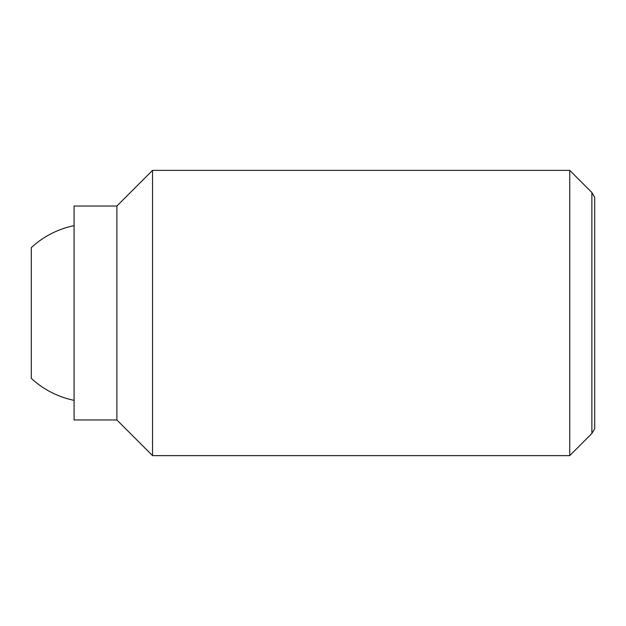 <?xml version="1.0" encoding="UTF-8"?>
<svg xmlns="http://www.w3.org/2000/svg" width="626" height="626" viewBox="0 0 626 626"><rect width="100%" height="100%" fill="white"/><g stroke="black" fill="none" stroke-linecap="round" stroke-linejoin="round"><path stroke-width="0.94" d="M74.087 400.343A89.142 89.142 0 0 1 31.3 378.362L31.3 247.638A89.142 89.142 0 0 1 74.087 225.657M569.738 170.366L569.738 455.634L152.541 455.634L152.541 170.366L569.738 170.366L591.875 192.503L591.875 433.497L594.7 428.607L594.7 197.393L591.875 192.503M116.882 206.024L116.882 419.976L74.087 419.976L74.087 206.024L116.882 206.024L152.541 170.366M116.882 419.976L152.541 455.634M591.875 433.497L569.738 455.634"/></g></svg>
